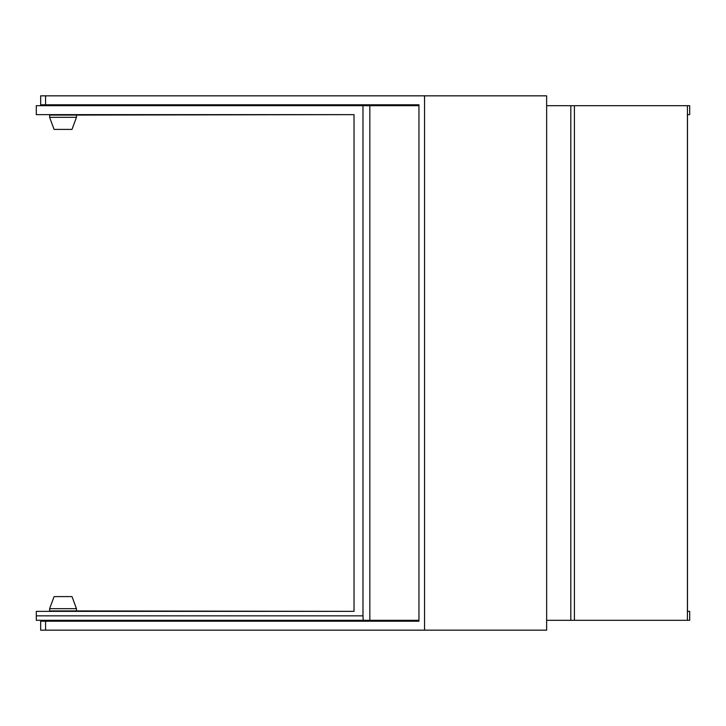 <?xml version="1.0" encoding="UTF-8"?>
<svg xmlns="http://www.w3.org/2000/svg" width="726" height="726" viewBox="0 0 726 726"><rect width="100%" height="100%" fill="white"/><g stroke="black" fill="none" stroke-linecap="round" stroke-linejoin="round"><path stroke-width="1.09" d="M51.864 621.211L418.956 621.211L418.956 104.789L40.674 104.789L40.674 95.841L424.538 95.841L424.538 630.159L40.674 630.159L40.674 621.211L45.566 621.211L45.566 630.159M418.956 621.211L45.566 621.211M687.422 595.701L687.422 620.313L689.7 620.313L689.7 611.365L687.486 611.365L687.486 114.635L689.7 114.635L689.7 105.687L687.422 105.687L687.422 595.701M424.538 95.841L546.651 95.841L546.651 630.159L424.538 630.159M75.132 610.92L354.025 611.365L354.025 114.635L75.132 115.08M574.411 620.313L570.817 620.313L570.817 105.687L574.411 105.687L574.411 620.313L687.422 620.313M570.817 620.313L546.651 620.313M570.817 105.687L546.651 105.687M574.411 105.687L687.422 105.687M51.864 104.789L418.956 104.789M362.973 615.839L363.236 620.313L36.327 620.313L36.3 615.839L362.973 615.839L362.973 105.687L36.3 105.687L36.3 114.635L354.025 114.635M362.973 105.687L369.833 105.687L369.833 620.313L363.236 620.313M369.833 105.687L418.956 105.687M369.833 620.313L418.956 620.313M36.3 615.839L36.3 611.365L354.025 611.365M72.001 129.4L54.096 129.4L49.622 117.322L76.475 117.322L72.001 129.4M76.475 117.322L76.475 115.08L49.622 115.08L49.622 117.322M49.622 608.678L54.096 596.6L72.001 596.6L76.475 608.678L49.622 608.678L49.622 610.92L76.475 610.92L76.475 608.678M45.566 95.841L45.566 104.789M74.233 105.234L74.279 105.687M51.864 105.234L51.818 105.687M74.233 620.766L74.279 620.313M51.864 620.766L51.818 620.313"/></g></svg>
